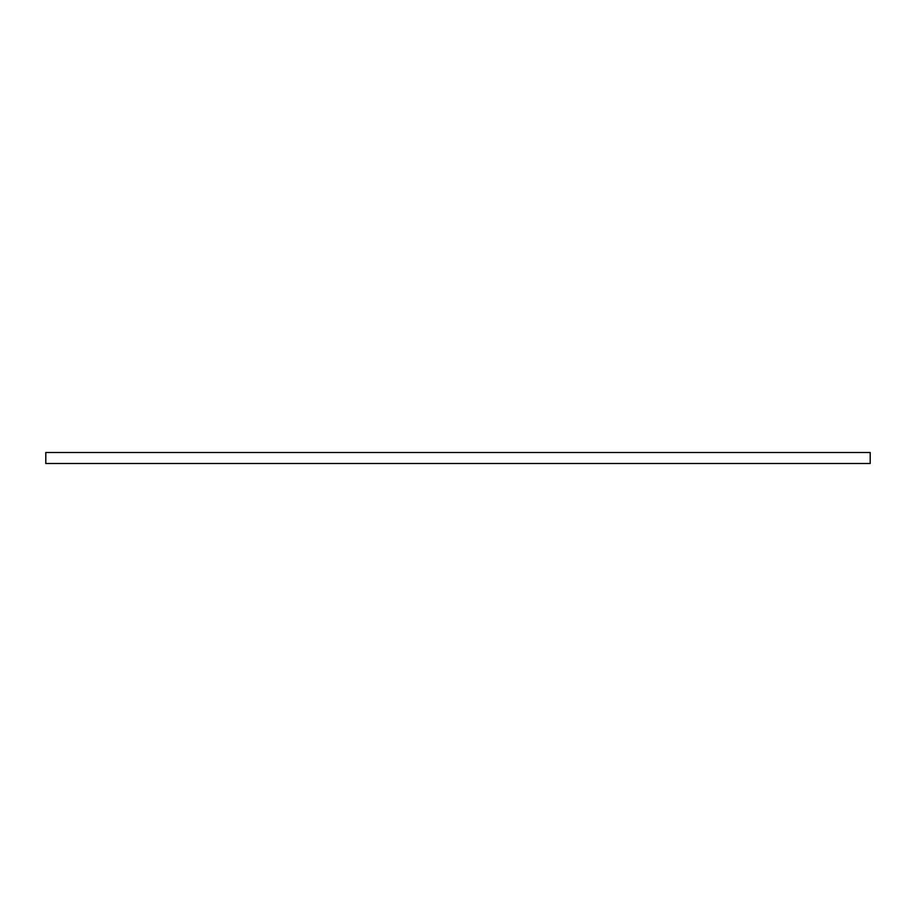 <?xml version="1.0" encoding="UTF-8"?>
<svg xmlns="http://www.w3.org/2000/svg" width="916" height="916" viewBox="0 0 916 916"><rect width="100%" height="100%" fill="white"/><g stroke="black" fill="none" stroke-linecap="round" stroke-linejoin="round"><path stroke-width="1.37" d="M870.2 452.504L45.8 452.504L45.8 463.496L870.2 463.496L870.2 452.504"/></g></svg>
